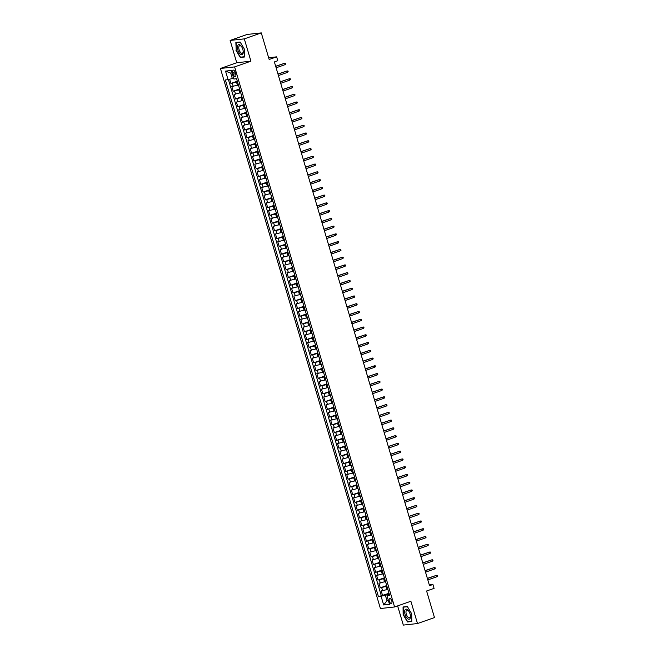 <?xml version="1.0" encoding="UTF-8"?>
<svg xmlns="http://www.w3.org/2000/svg" width="658" height="658" viewBox="0 0 658 658"><rect width="100%" height="100%" fill="white"/><g stroke="black" fill="none" stroke-linecap="round" stroke-linejoin="round"><path stroke-width="0.99" d="M391.79 600.869A2.599 1.209 -109.4 0 0 389.701 598.55A2.599 1.209 -109.4 0 0 389.339 601.141A2.599 1.209 -109.4 0 0 391.428 603.46A2.599 1.209 -109.4 0 0 391.79 600.869M397.638 605.903L403.321 625.1L417.501 623.545L434.477 617.574L426.606 590.999L434.074 588.367L432.931 584.493L429.296 584.888M220.438 68.465L380.414 608.527L394.586 606.972L234.618 66.91L220.438 68.465L236.74 62.732L250.92 61.178L244.307 38.871L230.136 40.426L236.74 62.732M230.136 40.426L247.112 34.455L261.292 32.9L269.163 59.475L276.631 56.851L268.645 57.723M244.307 38.871L261.292 32.9M229.65 79.231L230.9 83.459L237.308 81.197M238.41 84.948L231.822 86.56L233.195 91.215L239.602 88.962M240.705 92.712L234.116 94.316L235.498 98.971L241.905 96.718M242.999 100.468L236.411 102.08L237.793 106.736L244.2 104.482M245.302 108.233L238.714 109.837L240.096 114.492L246.503 112.238M247.597 115.989L241.009 117.593L242.391 122.256L248.798 119.995M249.9 123.745L243.312 125.357L244.686 130.013L251.101 127.759M252.195 131.51L245.607 133.113L246.989 137.769L253.396 135.515M254.498 139.266L247.91 140.878L249.283 145.533L255.691 143.279M256.793 147.03L250.204 148.634L251.586 153.289L257.994 151.036M259.096 154.786L252.507 156.39L253.881 161.046L260.288 158.792M261.391 162.542L254.802 164.155L256.184 168.81L262.591 166.556M263.685 170.307L257.097 171.911L258.479 176.566L264.886 174.312M265.988 178.063L259.4 179.675L260.782 184.33L267.189 182.077M268.283 185.827L261.695 187.431L263.077 192.087L269.484 189.833M270.586 193.584L263.998 195.187L265.371 199.843L271.787 197.589M272.881 201.34L266.293 202.952L267.674 207.607L274.082 205.354M275.184 209.104L268.596 210.708L269.969 215.363L276.376 213.11M277.479 216.86L270.89 218.472L272.272 223.128L278.679 220.874M279.782 224.625L273.193 226.229L274.567 230.884L280.974 228.63M282.076 232.381L275.488 233.985L276.87 238.64L283.277 236.386M284.371 240.137L277.783 241.749L279.165 246.405L285.572 244.151M286.674 247.901L280.086 249.505L281.468 254.161L287.875 251.907M288.969 255.658L282.381 257.27L283.762 261.925L290.17 259.671M291.272 263.422L284.684 265.026L286.057 269.681L292.473 267.428M293.567 271.178L286.978 272.782L288.36 277.437L294.768 275.184M295.87 278.934L289.281 280.547L290.655 285.202L297.062 282.948M298.164 286.699L291.576 288.303L292.958 292.958L299.365 290.704M300.467 294.455L293.879 296.067L295.253 300.722L301.66 298.469M302.762 302.219L296.174 303.823L297.556 308.479L303.963 306.225M305.065 309.976L298.469 311.579L299.851 316.235L306.258 313.981M307.36 317.732L300.772 319.344L302.154 323.999L308.561 321.746M309.655 325.496L303.067 327.1L304.448 331.755L310.856 329.502M311.958 333.252L305.37 334.864L306.743 339.52L313.159 337.266M314.253 341.017L307.664 342.621L309.046 347.276L315.453 345.022M316.556 348.773L309.967 350.377L311.341 355.032L317.748 352.778M318.85 356.529L312.262 358.141L313.644 362.797L320.051 360.543M321.153 364.293L314.565 365.897L315.939 370.553L322.346 368.299M323.448 372.05L316.86 373.662L318.242 378.317L324.649 376.063M325.751 379.806L319.163 381.418L320.536 386.073L326.944 383.82M328.046 387.57L321.458 389.174L322.839 393.829L329.247 391.576M330.341 395.326L323.752 396.939L325.134 401.594L331.542 399.34M332.644 403.091L326.055 404.695L327.437 409.35L333.845 407.096M334.938 410.847L328.35 412.459L329.732 417.114L336.139 414.861M337.241 418.603L330.653 420.215L332.027 424.871L338.434 422.617M339.536 426.368L332.948 427.971L334.33 432.627L340.737 430.373M341.839 434.124L335.251 435.736L336.625 440.391L343.032 438.138M344.134 441.888L337.546 443.492L338.928 448.147L345.335 445.894M346.437 449.644L339.849 451.256L341.222 455.912L347.63 453.658M348.732 457.4L342.144 459.013L343.525 463.668L349.933 461.414M351.027 465.165L344.438 466.769L345.82 471.424L352.227 469.17M353.33 472.921L346.741 474.533L348.123 479.189L354.53 476.935M355.624 480.685L349.036 482.289L350.418 486.945L356.825 484.691M357.927 488.442L351.339 490.054L352.713 494.709L359.128 492.455M360.222 496.198L353.634 497.81L355.016 502.465L361.423 500.212M362.525 503.962L355.937 505.566L357.31 510.221L363.718 507.968M364.82 511.718L358.232 513.33L359.613 517.986L366.021 515.732M367.123 519.483L360.535 521.087L361.908 525.742L368.315 523.488M369.418 527.239L362.829 528.851L364.211 533.506L370.619 531.253M371.712 534.995L365.124 536.607L366.506 541.263L372.913 539.009M374.015 542.76L367.427 544.363L368.809 549.019L375.216 546.765M376.31 550.516L369.722 552.128L371.104 556.783L377.511 554.53M378.613 558.28L372.025 559.884L373.399 564.539L379.814 562.286M380.908 566.036L374.32 567.64L375.702 572.304L382.109 570.042M383.211 573.792L376.623 575.405L377.996 580.06L384.404 577.806M385.506 581.557L378.918 583.161L380.299 587.816L386.707 585.562M276.631 56.851L277.783 60.725L274.386 61.926L429.534 585.686L432.931 584.493M232.833 72.635L233.335 74.346A2.517 1.168 -109.4 0 0 235.358 76.591A2.517 1.168 -109.4 0 0 235.712 74.083L235.21 72.38A2.517 1.168 -109.4 0 0 233.179 70.126A2.517 1.168 -109.4 0 0 232.833 72.635L235.029 71.862M389.371 594.569L386.962 595.786L389.651 595.498L236.567 78.713L233.886 79.009L231.361 70.472L225.538 71.113L228.063 79.651L225.381 79.947L378.457 596.724L385.391 595.301L387.003 600.738L388.385 600.581M386.962 595.786L389.495 604.324L383.672 604.965L381.138 596.428M386.896 586.204L380.299 587.816M387.809 589.313L386.863 589.642L385.942 586.541M384.601 578.448L377.996 580.06M382.298 570.692L375.702 572.304M380.003 562.927L373.399 564.539M377.7 555.171L371.104 556.783M375.405 547.407L368.809 549.019M373.102 539.65L366.506 541.263M370.808 531.894L364.211 533.506M368.505 524.13L361.908 525.742M366.21 516.374L359.613 517.986M363.915 508.609L357.31 510.221M361.612 500.853L355.016 502.465M359.317 493.097L352.713 494.709M357.014 485.333L350.418 486.945M354.72 477.576L348.123 479.189M352.417 469.812L345.82 471.424M350.122 462.056L343.525 463.668M347.819 454.3L341.222 455.912M345.524 446.535L338.928 448.147M343.229 438.779L336.625 440.391M340.926 431.015L334.33 432.627M338.631 423.259L332.027 424.871M336.328 415.502L329.732 417.114M334.034 407.738L327.437 409.35M331.731 399.982L325.134 401.594M329.436 392.226L322.839 393.829M327.133 384.461L320.536 386.073M324.838 376.705L318.242 378.317M322.543 368.941L315.939 370.553M320.24 361.184L313.644 362.797M317.946 353.428L311.341 355.032M315.643 345.664L309.046 347.276M313.348 337.908L306.743 339.52M311.045 330.143L304.448 331.755M308.75 322.387L302.154 323.999M306.447 314.631L299.851 316.235M304.152 306.867L297.556 308.479M301.849 299.11L295.253 300.722M299.555 291.346L292.958 292.958M297.26 283.59L290.655 285.202M294.957 275.834L288.36 277.437M292.662 268.069L286.057 269.681M290.359 260.313L283.762 261.925M288.064 252.549L281.468 254.161M285.761 244.792L279.165 246.405M283.466 237.036L276.87 238.64M281.163 229.272L274.567 230.884M278.869 221.516L272.272 223.128M276.574 213.751L269.969 215.363M274.271 205.995L267.674 207.607M271.976 198.239L265.371 199.843M269.673 190.475L263.077 192.087M267.378 182.718L260.782 184.33M265.075 174.954L258.479 176.566M262.781 167.198L256.184 168.81M260.478 159.442L253.881 161.046M258.183 151.677L251.586 153.289M255.888 143.921L249.283 145.533M253.585 136.157L246.989 137.769M251.29 128.4L244.686 130.013M248.987 120.644L242.391 122.256M246.692 112.88L240.096 114.492M244.389 105.124L237.793 106.736M242.095 97.359L235.498 98.971M239.792 89.603L233.195 91.215M237.497 81.847L230.9 83.459M228.416 79.552L381.311 595.72L389.001 593.327M386.863 589.642L381.221 590.925L382.594 595.58M238.657 85.754L237.735 82.653M232.093 72.939L230.703 73.096L232.315 78.524L228.063 79.651M233.606 78.072L232.315 78.524M250.92 61.178L234.618 66.91M417.501 623.545L410.888 601.239L394.586 606.972M388.294 600.277L387.003 600.738L383.672 604.965M389.191 593.968L385.391 595.301M240.014 90.393L240.951 93.518M242.317 98.149L243.254 101.274M244.628 105.93L245.549 109.031M247.852 116.795L246.915 113.645M250.147 124.551L249.218 121.401M251.529 129.207L252.45 132.316M254.728 140.055L253.807 136.946M257.039 147.828L256.11 144.678M258.421 152.483L259.342 155.592M261.621 163.332L260.7 160.223M263.003 167.987L263.94 171.113M265.314 175.768L266.235 178.869M267.6 183.508L268.538 186.625M270.833 194.39L269.903 191.239M272.215 199.045L273.136 202.146M275.414 209.886L274.493 206.785M277.725 217.666L276.796 214.516M280.012 225.406L279.091 222.305M281.41 230.078L282.323 233.187M283.688 237.818L284.626 240.943M286.921 248.708L285.991 245.549M288.303 253.363L289.224 256.464M291.519 264.22L290.589 261.07M293.822 271.984L292.884 268.834M295.195 276.64L296.116 279.74M298.411 287.505L297.482 284.346M299.777 292.136L300.714 295.261M302.096 299.916L303.009 303.017M304.374 307.656L305.312 310.782M307.607 318.538L306.677 315.388M308.989 323.193L309.91 326.302M311.267 330.933L312.205 334.058M314.508 341.815L313.57 338.664M315.881 346.47L316.802 349.579M319.081 357.319L318.168 354.21M320.462 361.974L321.4 365.1M322.782 369.755L323.695 372.856M325.981 380.595L325.06 377.486M327.355 385.251L328.293 388.376M329.674 393.032L330.596 396.132M331.953 400.771L332.89 403.897M335.193 411.653L334.256 408.503M336.567 416.308L337.488 419.409M338.87 424.065L339.791 427.174M341.148 431.804L342.086 434.93M343.451 439.569L344.381 442.694M345.763 447.35L346.684 450.45M348.041 455.081L348.979 458.207M351.282 465.971L350.344 462.821M352.655 470.626L353.576 473.727M355.879 481.491L354.942 478.333M358.174 489.248L357.245 486.098M359.556 493.903L360.477 497.004M361.834 501.643L362.772 504.768M364.137 509.399L365.067 512.524M366.448 517.18L367.37 520.281M368.727 524.92L369.664 528.045M371.967 535.801L371.03 532.651M373.341 540.457L374.262 543.566M375.628 548.196L376.565 551.322M378.86 559.078L377.931 555.928M380.242 563.741L381.163 566.842M383.441 574.582L382.52 571.473M384.823 579.237L385.752 582.363M387.134 587.018L388.055 590.119M381.311 595.72L378.457 596.724M230.703 73.096L225.538 71.113M235.942 50.205L240.293 57.46L244.562 56.991L244.48 49.268L240.129 42.013L235.86 42.482L236.206 50.107M411.776 621.489L411.694 613.766L407.335 606.511L403.066 606.98L403.157 614.704L407.508 621.958L411.776 621.489M241.42 57.065L240.293 57.46M408.634 621.563L407.508 621.958M285.227 64.599L285.86 63.999L285.63 63.226L284.807 63.209L285.227 64.599L276.13 67.799M275.71 66.409L284.807 63.209L275.669 66.252M242.835 49.416A5.28 2.451 -109.4 0 0 241.716 46.866A5.28 2.451 -109.4 0 0 238.245 44.9A5.28 2.451 -109.4 0 0 237.859 49.959A5.28 2.451 -109.4 0 0 241.42 54.713A5.28 2.451 -109.4 0 0 243.18 51.036A5.28 2.451 -109.4 0 0 242.835 49.416M241.864 47.121A3.997 1.859 -109.4 0 0 239.635 45.698A3.997 1.859 -109.4 0 0 239.076 49.679A3.997 1.859 -109.4 0 0 242.292 53.249A3.997 1.859 -109.4 0 0 243.139 50.74M244.562 56.72L240.425 57.172L236.206 50.14L236.132 42.663L240.244 42.211M236.987 42.359L236.132 42.663M407.508 609.686A5.28 2.451 -109.4 0 0 404.654 611.899A5.28 2.451 -109.4 0 0 407.606 618.693A5.28 2.451 -109.4 0 0 410.395 615.534A5.28 2.451 -109.4 0 0 408.931 611.364A5.28 2.451 -109.4 0 0 407.508 609.686M409.079 611.619A3.997 1.859 -109.4 0 0 408.141 610.558A3.997 1.859 -109.4 0 0 406.85 610.196A3.997 1.859 -109.4 0 0 406.101 613.388A3.997 1.859 -109.4 0 0 408.215 617.377A3.997 1.859 -109.4 0 0 409.506 617.747A3.997 1.859 -109.4 0 0 410.353 615.238M411.768 621.218L407.639 621.67L403.42 614.638L403.338 607.161L407.458 606.709M404.201 606.857L403.338 607.161M287.521 72.364L288.163 71.755L287.933 70.982L287.11 70.965L287.521 72.364L278.424 75.563M278.013 74.165L287.11 70.965L277.964 74.017M289.816 80.12L290.458 79.519L290.227 78.738L289.405 78.721L289.816 80.12L280.727 83.319M280.308 81.921L289.405 78.721L280.267 81.773M292.119 87.884L292.752 87.275L292.53 86.502L291.708 86.486L292.119 87.884L283.022 91.084M282.611 89.685L291.708 86.486L282.562 89.529M294.414 95.64L295.055 95.04L294.825 94.258L294.003 94.242L294.414 95.64L285.325 98.84M284.906 97.442L294.003 94.242L284.865 97.294M296.717 103.396L297.35 102.796L297.12 102.023L296.306 102.006L296.717 103.396L287.62 106.596M287.209 105.206L296.306 102.006L287.159 105.05M299.012 111.161L299.653 110.552L299.423 109.779L298.6 109.763L299.012 111.161L289.915 114.36M289.504 112.962L298.6 109.763L289.462 112.814M301.315 118.917L301.948 118.317L301.718 117.535L300.895 117.519L301.315 118.917L292.218 122.117M291.807 120.718L300.895 117.519L291.757 120.57M303.609 126.681L304.251 126.073L304.021 125.3L303.198 125.283L303.609 126.681L294.513 129.881M294.101 128.483L303.198 125.283L294.06 128.326M305.912 134.438L306.546 133.837L306.315 133.056L305.493 133.039L305.912 134.438L296.816 137.637M296.396 136.239L305.493 133.039L296.355 136.091M308.207 142.194L308.849 141.593L308.618 140.82L307.796 140.804L308.207 142.194L299.11 145.393M298.699 144.003L307.796 140.804L298.65 143.847M310.51 149.958L311.144 149.35L310.913 148.576L310.091 148.56L310.51 149.958L301.413 153.158M300.994 151.759L310.091 148.56L300.953 151.611M312.805 157.714L313.438 157.114L313.216 156.333L312.394 156.316L312.805 157.714L303.708 160.914M303.297 159.516L312.394 156.316L303.248 159.368M315.1 165.479L315.741 164.87L315.511 164.097L314.689 164.081L315.1 165.479L306.011 168.678M305.592 167.28L314.689 164.081L305.551 167.124M317.403 173.235L318.036 172.635L317.806 171.853L316.991 171.837L317.403 173.235L308.306 176.434M307.895 175.036L316.991 171.837L307.845 174.888M319.698 180.991L320.339 180.391L320.109 179.618L319.286 179.601L319.698 180.991L310.601 184.191M310.189 182.801L319.286 179.601L310.148 182.644M322.001 188.756L322.634 188.147L322.404 187.374L321.581 187.357L322.001 188.756L312.904 191.955M312.492 190.557L321.581 187.357L312.443 190.409M324.295 196.512L324.937 195.911L324.707 195.13L323.884 195.113L324.295 196.512L315.198 199.711M314.787 198.313L323.884 195.113L314.746 198.165M326.598 204.276L327.232 203.667L327.001 202.894L326.179 202.878L326.598 204.276L317.501 207.476M317.09 206.077L326.179 202.878L317.041 205.921M328.893 212.032L329.535 211.432L329.304 210.65L328.482 210.634L328.893 212.032L319.796 215.232M319.385 213.834L328.482 210.634L319.344 213.686M331.196 219.788L331.829 219.188L331.599 218.415L330.777 218.398L331.196 219.788L322.099 222.988M321.68 221.598L330.777 218.398L321.639 221.442M333.491 227.553L334.132 226.944L333.902 226.171L333.08 226.155L333.491 227.553L324.394 230.752M323.983 229.354L333.08 226.155L323.933 229.206M335.786 235.309L336.427 234.709L336.197 233.927L335.374 233.911L335.786 235.309L326.697 238.509M326.278 237.11L335.374 233.911L326.236 236.962M338.089 243.073L338.722 242.465L338.492 241.692L337.677 241.675L338.089 243.073L328.992 246.273M328.581 244.875L337.677 241.675L328.531 244.718M340.383 250.83L341.025 250.229L340.795 249.448L339.972 249.431L340.383 250.83L331.287 254.029M330.875 252.631L339.972 249.431L330.834 252.483M342.686 258.586L343.32 257.985L343.089 257.212L342.267 257.196L342.686 258.586L333.59 261.785M333.178 260.395L342.267 257.196L333.129 260.239M344.981 266.35L345.623 265.742L345.392 264.968L344.57 264.952L344.981 266.35L335.884 269.55M335.473 268.151L344.57 264.952L335.432 268.003M347.284 274.106L347.918 273.506L347.687 272.725L346.865 272.708L347.284 274.106L338.187 277.306M337.776 275.908L346.865 272.708L337.727 275.76M349.579 281.871L350.221 281.262L349.99 280.489L349.168 280.473L349.579 281.871L340.482 285.07M340.071 283.672L349.168 280.473L340.03 283.516M351.882 289.627L352.515 289.018L352.285 288.245L351.462 288.229L351.882 289.627L342.785 292.826M342.366 291.428L351.462 288.229L342.325 291.28M354.177 297.383L354.818 296.783L354.588 296.01L353.765 295.993L354.177 297.383L345.08 300.583M344.669 299.184L353.765 295.993L344.619 299.036M356.471 305.147L357.113 304.539L356.883 303.766L356.06 303.749L356.471 305.147L347.383 308.347M346.963 306.949L356.06 303.749L346.922 306.793M358.774 312.904L359.408 312.303L359.178 311.522L358.363 311.505L358.774 312.904L349.678 316.103M349.266 314.705L358.363 311.505L349.217 314.557M361.069 320.668L361.711 320.059L361.481 319.286L360.658 319.27L361.069 320.668L351.981 323.859M351.561 322.469L360.658 319.27L351.52 322.313M363.372 328.424L364.006 327.816L363.775 327.042L362.953 327.026L363.372 328.424L354.275 331.624M353.864 330.226L362.953 327.026L353.815 330.077M365.667 336.18L366.309 335.58L366.078 334.807L365.256 334.79L365.667 336.18L356.57 339.38M356.159 337.982L365.256 334.79L356.118 337.834M367.97 343.945L368.603 343.336L368.373 342.563L367.551 342.547L367.97 343.945L358.873 347.144M358.462 345.746L367.551 342.547L358.413 345.59M370.265 351.701L370.906 351.101L370.676 350.319L369.854 350.303L370.265 351.701L361.168 354.901M360.757 353.502L369.854 350.303L360.716 353.354M372.568 359.465L373.201 358.857L372.971 358.084L372.148 358.067L372.568 359.465L363.471 362.657M363.051 361.267L372.148 358.067L363.01 361.11M374.863 367.222L375.504 366.613L375.274 365.84L374.451 365.823L374.863 367.222L365.766 370.421M365.354 369.023L374.451 365.823L365.305 368.875M377.157 374.978L377.799 374.377L377.569 373.604L376.746 373.588L377.157 374.978L368.069 378.177M367.649 376.779L376.746 373.588L367.608 376.631M379.46 382.742L380.094 382.134L379.872 381.36L379.049 381.344L379.46 382.742L370.364 385.942M369.952 384.543L379.049 381.344L369.903 384.387M381.755 390.498L382.397 389.898L382.166 389.117L381.344 389.1L381.755 390.498L372.667 393.698M372.247 392.3L381.344 389.1L372.206 392.152M384.058 398.263L384.691 397.654L384.461 396.881L383.647 396.864L384.058 398.263L374.961 401.454M374.55 400.064L383.647 396.864L374.501 399.908M386.353 406.019L386.994 405.41L386.764 404.637L385.942 404.621L386.353 406.019L377.256 409.218M376.845 407.82L385.942 404.621L376.804 407.672M388.656 413.775L389.289 413.175L389.059 412.401L388.236 412.377L388.656 413.775L379.559 416.975M379.148 415.576L388.236 412.377L379.098 415.428M390.951 421.539L391.592 420.931L391.362 420.158L390.539 420.141L390.951 421.539L381.854 424.739M381.443 423.341L390.539 420.141L381.401 423.184M393.254 429.296L393.887 428.695L393.657 427.914L392.834 427.897L393.254 429.296L384.157 432.495M383.737 431.097L392.834 427.897L383.696 430.949M395.548 437.052L396.19 436.451L395.96 435.678L395.137 435.662L395.548 437.052L386.452 440.251M386.04 438.861L395.137 435.662L385.991 438.705M397.843 444.816L398.485 444.208L398.255 443.434L397.432 443.418L397.843 444.816L388.755 448.016M388.335 446.618L397.432 443.418L388.294 446.469M400.146 452.572L400.78 451.972L400.558 451.191L399.735 451.174L400.146 452.572L391.049 455.772M390.638 454.374L399.735 451.174L390.589 454.226M402.441 460.337L403.083 459.728L402.852 458.955L402.03 458.939L402.441 460.337L393.352 463.536M392.933 462.138L402.03 458.939L392.892 461.982M404.744 468.093L405.377 467.493L405.147 466.711L404.333 466.695L404.744 468.093L395.647 471.293M395.236 469.894L404.333 466.695L395.187 469.746M407.039 475.849L407.68 475.249L407.45 474.476L406.628 474.459L407.039 475.849L397.942 479.049M397.531 477.659L406.628 474.459L397.49 477.502M409.342 483.614L409.975 483.005L409.745 482.232L408.922 482.215L409.342 483.614L400.245 486.813M399.834 485.415L408.922 482.215L399.784 485.267M411.637 491.37L412.278 490.769L412.048 489.988L411.225 489.971L411.637 491.37L402.54 494.569M402.128 493.171L411.225 489.971L402.087 493.023M413.94 499.134L414.573 498.525L414.343 497.752L413.52 497.736L413.94 499.134L404.843 502.334M404.423 500.935L413.52 497.736L404.382 500.779M416.234 506.89L416.876 506.29L416.646 505.509L415.823 505.492L416.234 506.89L407.137 510.09M406.726 508.692L415.823 505.492L406.677 508.544M418.537 514.646L419.171 514.046L418.94 513.273L418.118 513.256L418.537 514.646L409.44 517.846M409.021 516.456L418.118 513.256L408.98 516.3M420.832 522.411L421.465 521.802L421.243 521.029L420.421 521.013L420.832 522.411L411.735 525.61M411.324 524.212L420.421 521.013L411.275 524.064M423.127 530.167L423.768 529.567L423.538 528.785L422.716 528.769L423.127 530.167L414.038 533.367M413.619 531.968L422.716 528.769L413.578 531.82M425.43 537.931L426.063 537.323L425.833 536.55L425.019 536.533L425.43 537.931L416.333 541.131M415.922 539.733L425.019 536.533L415.872 539.576M427.725 545.688L428.366 545.087L428.136 544.306L427.313 544.289L427.725 545.688L418.628 548.887M418.217 547.489L427.313 544.289L418.175 547.341M430.028 553.444L430.661 552.843L430.431 552.07L429.608 552.054L430.028 553.444L420.931 556.643M420.52 555.253L429.608 552.054L420.47 555.097M432.322 561.208L432.964 560.6L432.734 559.826L431.911 559.81L432.322 561.208L423.226 564.408M422.814 563.009L431.911 559.81L422.773 562.861M434.625 568.964L435.259 568.364L435.028 567.583L434.206 567.566L434.625 568.964L425.529 572.164M425.117 570.766L434.206 567.566L425.068 570.618M436.92 576.729L437.562 576.12L437.331 575.347L436.509 575.331L436.92 576.729L427.823 579.928M427.412 578.53L436.509 575.331L427.371 578.374M384.568 581.886L383.647 578.785M382.265 574.13L381.352 571.021M379.97 566.365L379.049 563.264M377.667 558.609L376.754 555.5M375.373 550.845L374.451 547.744M373.078 543.089L372.157 539.988M370.775 535.332L369.854 532.223M368.48 527.568L367.559 524.467M366.177 519.812L365.256 516.711M363.882 512.047L362.961 508.947M361.579 504.291L360.666 501.19M359.284 496.535L358.363 493.426M356.981 488.771L356.068 485.67M354.687 481.014L353.765 477.914M352.392 473.25L351.471 470.149M350.089 465.494L349.168 462.393M347.794 457.738L346.873 454.629M345.491 449.973L344.57 446.872M343.196 442.217L342.275 439.116M340.893 434.453L339.98 431.352M338.599 426.697L337.677 423.596M336.296 418.94L335.383 415.831M334.001 411.176L333.08 408.075M331.698 403.42L330.785 400.319M329.403 395.664L328.482 392.555M327.108 387.899L326.187 384.798M324.805 380.143L323.884 377.034M322.51 372.379L321.589 369.278M320.207 364.622L319.286 361.522M317.913 356.866L316.991 353.757M315.61 349.102L314.697 346.001M313.315 341.346L312.394 338.237M311.012 333.581L310.099 330.481M308.717 325.825L307.796 322.724M306.422 318.069L305.501 314.96M304.119 310.305L303.198 307.204M301.825 302.548L300.903 299.439M299.522 294.784L298.6 291.683M297.227 287.028L296.306 283.927M294.924 279.272L294.011 276.163M292.629 271.507L291.708 268.406M290.326 263.751L289.413 260.642M288.031 255.987L287.11 252.886M285.736 248.231L284.815 245.13M283.434 240.474L282.512 237.365M281.139 232.71L280.218 229.609M278.836 224.954L277.915 221.845M276.541 217.189L275.62 214.089M274.238 209.433L273.325 206.332M271.943 201.677L271.022 198.568M269.64 193.913L268.727 190.812M267.345 186.156L266.424 183.047M265.051 178.392L264.129 175.291M262.748 170.636L261.826 167.535M260.453 162.88L259.532 159.771M258.15 155.115L257.229 152.014M255.855 147.359L254.934 144.25M253.552 139.595L252.639 136.494M251.257 131.839L250.336 128.738M248.954 124.082L248.041 120.973M246.66 116.318L245.738 113.217M244.365 108.562L243.444 105.453M242.062 100.797L241.141 97.697M239.767 93.041L238.846 89.94M237.464 85.285L236.543 82.176M233.22 86.404L232.299 83.303M382.619 590.769L381.698 587.668M380.316 583.013L379.395 579.904M378.021 575.248L377.1 572.147M375.718 567.492L374.797 564.383M373.423 559.728L372.502 556.627M371.12 551.972L370.207 548.871M368.825 544.215L367.904 541.106M366.522 536.451L365.609 533.35M364.228 528.695L363.306 525.594M361.933 520.93L361.012 517.83M359.63 513.174L358.709 510.073M357.335 505.418L356.414 502.309M355.032 497.654L354.111 494.553M352.737 489.897L351.816 486.797M350.434 482.133L349.521 479.032M348.14 474.377L347.218 471.276M345.837 466.621L344.924 463.512M343.542 458.856L342.621 455.755M341.247 451.1L340.326 447.999M338.944 443.336L338.023 440.235M336.649 435.58L335.728 432.479M334.346 427.823L333.425 424.714M332.051 420.059L331.13 416.958M329.748 412.303L328.836 409.202M327.454 404.547L326.533 401.438M325.151 396.782L324.238 393.681M322.856 389.026L321.935 385.917M320.561 381.262L319.64 378.161M318.258 373.505L317.337 370.405M315.963 365.749L315.042 362.64M313.66 357.985L312.739 354.884M311.366 350.229L310.444 347.12M309.063 342.464L308.15 339.364M306.768 334.708L305.847 331.607M304.465 326.952L303.552 323.843M302.17 319.188L301.249 316.087M299.875 311.431L298.954 308.322M297.572 303.667L296.651 300.566M295.277 295.911L294.356 292.81M292.974 288.155L292.053 285.046M290.68 280.39L289.759 277.289M288.377 272.634L287.456 269.525M286.082 264.87L285.161 261.769M283.779 257.114L282.866 254.013M281.484 249.357L280.563 246.248M279.181 241.593L278.268 238.492M276.886 233.837L275.965 230.728M274.592 226.072L273.67 222.972M272.289 218.316L271.367 215.215M269.994 210.56L269.073 207.451M267.691 202.796L266.77 199.695M265.396 195.039L264.475 191.93M263.093 187.275L262.18 184.174M260.798 179.519L259.877 176.418M258.495 171.763L257.582 168.654M256.201 163.998L255.279 160.897M253.906 156.242L252.985 153.133M251.603 148.478L250.682 145.377M249.308 140.722L248.387 137.621M247.005 132.965L246.084 129.856M244.71 125.201L243.789 122.1M242.407 117.445L241.494 114.336M240.112 109.68L239.191 106.58M237.809 101.924L236.896 98.823M235.515 94.168L234.593 91.059M235.556 73.564L233.335 74.346"/></g></svg>
